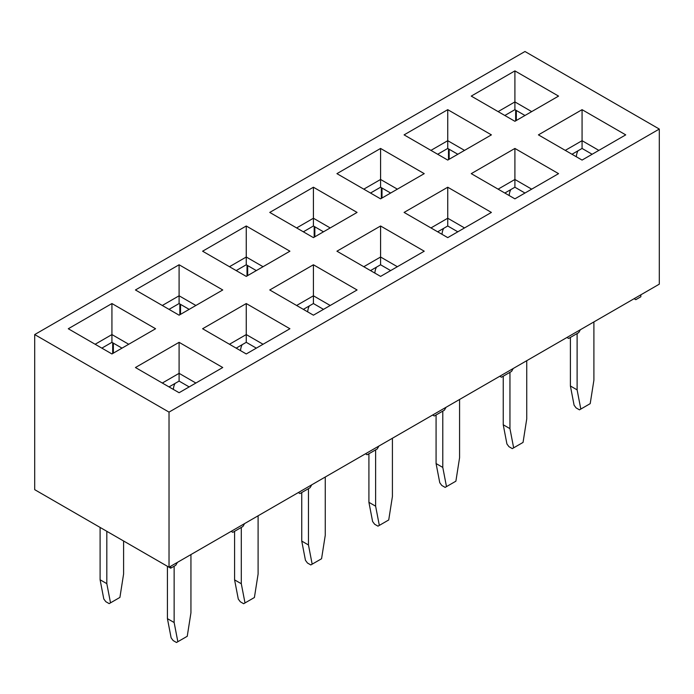 <?xml version="1.0" encoding="UTF-8"?>
<svg xmlns="http://www.w3.org/2000/svg" width="694" height="694" viewBox="0 0 694 694"><rect width="100%" height="100%" fill="white"/><g stroke="black" fill="none" stroke-linecap="round" stroke-linejoin="round"><path stroke-width="1.04" d="M53.16 500.331L170.698 568.195L175.738 565.28L177.421 562.374M68.281 328.748L111.934 303.547L155.586 328.748L111.934 353.957L68.281 328.748M202.605 251.202L246.257 225.992L289.91 251.202L246.257 276.403L202.605 251.202M336.928 173.647L380.581 148.447L424.234 173.647L380.581 198.848L336.928 173.647M471.252 96.102L514.905 70.892L558.557 96.102L514.905 121.303L471.252 96.102M202.605 328.748L246.257 303.547L289.91 328.748L246.257 353.957L202.605 328.748M336.928 251.202L380.581 225.992L424.234 251.202L380.581 276.403L336.928 251.202M471.252 173.647L514.905 148.447L558.557 173.647L514.905 198.848L471.252 173.647M659.3 129.058L169.024 412.115L169.024 567.224L659.3 284.158L659.3 129.058L524.976 51.503L34.7 334.569L169.024 412.115M538.414 134.87L582.066 109.669L625.719 134.87L582.066 160.08L538.414 134.87M404.09 212.425L447.743 187.224L491.395 212.425L447.743 237.626L404.09 212.425M269.766 289.971L313.419 264.77L357.072 289.971L313.419 315.18L269.766 289.971M135.443 367.525L179.095 342.324L222.748 367.525L179.095 392.726L135.443 367.525M404.09 134.87L447.743 109.669L491.395 134.87L447.743 160.08L404.09 134.87M269.766 212.425L313.419 187.224L357.072 212.425L313.419 237.626L269.766 212.425M135.443 289.971L179.095 264.77L222.748 289.971L179.095 315.18L135.443 289.971M640.84 294.82L640.84 296.754L635.791 299.669L634.116 298.698M580.384 329.719L578.709 332.626L568.629 338.446L566.955 337.475M513.222 368.497L511.547 371.403L501.467 377.224L499.793 376.252M446.06 407.274L444.386 410.18L434.314 415.992L432.631 415.029M378.898 446.042L377.224 448.957L367.152 454.77L365.469 453.798M311.736 484.82L310.062 487.735L299.99 493.547L298.307 492.575M244.583 523.597L242.9 526.503L232.828 532.324L231.145 531.352M170.698 566.252L170.698 568.195M34.7 334.569L34.7 489.669L169.024 567.224M598.853 150.381L582.066 140.691L565.272 150.381M592.138 154.259L582.066 148.447L582.066 109.669M582.066 148.447L571.995 154.259M531.691 189.158L514.905 179.468L498.11 189.158M524.976 193.036L514.905 187.224L514.905 148.447M514.905 187.224L504.833 193.036M464.529 227.936L447.743 218.237L430.948 227.936M457.814 231.813L447.743 225.992L447.743 187.224M447.743 225.992L437.671 231.813M397.367 266.713L380.581 257.014L363.795 266.713M390.653 270.591L380.581 264.77L380.581 225.992M380.581 264.77L370.509 270.591M330.205 305.481L313.419 295.791L296.633 305.481M323.491 309.359L313.419 303.547L313.419 264.77M313.419 303.547L303.347 309.359M263.052 344.259L246.257 334.569L229.471 344.259M256.329 348.136L246.257 342.324L246.257 303.547M246.257 342.324L236.186 348.136M195.89 383.036L179.095 373.337L162.309 383.036M189.167 386.914L179.095 381.093L179.095 342.324M179.095 381.093L169.024 386.914M524.976 115.482L514.905 109.669L514.905 101.914L498.11 111.613M514.905 109.669L504.833 115.482M531.691 111.613L514.905 101.914L514.905 70.892M457.814 154.259L447.743 148.447L447.743 140.691L430.948 150.381M447.743 148.447L437.671 154.259M464.529 150.381L447.743 140.691L447.743 109.669M390.653 193.036L380.581 187.224L380.581 179.468L363.795 189.158M380.581 187.224L370.509 193.036M397.367 189.158L380.581 179.468L380.581 148.447M323.491 231.813L313.419 225.992L313.419 218.237L296.633 227.936M313.419 225.992L303.347 231.813M330.205 227.936L313.419 218.237L313.419 187.224M256.329 270.591L246.257 264.77L246.257 257.014L229.471 266.713M246.257 264.77L236.186 270.591M263.052 266.713L246.257 257.014L246.257 225.992M189.167 309.359L179.095 303.547L179.095 295.791L162.309 305.481M179.095 303.547L169.024 309.359M195.89 305.481L179.095 295.791L179.095 264.77M122.005 348.136L111.934 342.324L111.934 334.569L95.147 344.259M111.934 342.324L101.862 348.136M128.728 344.259L111.934 334.569L111.934 303.547M576.332 156.766A23.856 13.776 60 0 1 577.998 150.798M570.399 337.431L570.399 385.994L577.113 389.872L580.809 409.07L590.204 403.639L593.899 380.182L593.899 321.921M577.113 389.872L577.113 333.554M570.399 385.994L574.085 405.192L576.107 407.907L579.464 409.842L580.809 409.07M509.17 195.543A23.856 13.776 60 0 1 510.836 189.566M503.237 376.2L503.237 424.771L509.951 428.649L513.647 447.838L523.05 442.416L526.737 418.95L526.737 360.689M509.951 428.649L509.951 372.322M503.237 424.771L506.924 443.96L508.945 446.676L512.302 448.619L513.647 447.838M442.009 234.32A23.856 13.776 60 0 1 443.674 228.343M436.075 414.977L436.075 463.549L442.789 467.426L446.485 486.615L455.889 481.185L459.575 457.728L459.575 399.466M442.789 467.426L442.789 411.1M436.075 463.549L439.77 482.738L441.783 485.453L445.14 487.396L446.485 486.615M374.847 273.089A23.856 13.776 60 0 1 376.512 267.121M368.913 453.755L368.913 502.317L375.627 506.195L379.323 525.393L388.727 519.962L392.414 496.505L392.414 438.244M375.627 506.195L375.627 449.877M368.913 502.317L372.609 521.515L374.621 524.23L377.978 526.165L379.323 525.393M307.685 311.866A23.856 13.776 60 0 1 309.351 305.898M301.751 492.532L301.751 541.094L308.466 544.972L312.161 564.17L321.565 558.739L325.26 535.282L325.26 477.021M308.466 544.972L308.466 488.654M301.751 541.094L305.447 560.292L307.459 563.008L310.817 564.942L312.161 564.17M240.523 350.644A23.856 13.776 60 0 1 242.189 344.666M234.589 531.3L234.589 579.872L241.304 583.749L244.999 602.939L254.403 597.517L258.099 574.051L258.099 515.789M241.304 583.749L241.304 527.423M234.589 579.872L238.285 599.061L240.298 601.776L243.655 603.719L244.999 602.939M173.361 389.421A23.856 13.776 60 0 1 175.027 383.444M167.428 566.304L167.428 618.649L174.142 622.527L177.838 641.716L187.241 636.285L190.937 612.828L190.937 554.567M174.142 622.527L174.142 566.2M167.428 618.649L171.123 637.838L173.136 640.553L176.493 642.497L177.838 641.716M100.101 579.776L106.815 583.654L110.511 602.843L109.166 603.624L105.809 601.681L103.796 598.965L100.101 579.776L100.101 527.431M106.815 531.309L106.815 583.654M123.601 541.008L123.601 573.955L119.915 597.421L110.511 602.843M516.327 120.478L516.327 110.493M515.659 120.869L515.659 110.103M449.165 159.256L449.165 149.271M448.498 159.637L448.498 148.88M382.004 198.024L382.004 188.048M381.336 198.415L381.336 187.658M314.85 236.801L314.85 226.817M314.174 237.192L314.174 226.435M247.689 275.579L247.689 265.594M247.012 275.969L247.012 265.203M180.527 314.356L180.527 304.371M179.85 314.738L179.85 303.981M113.365 353.133L113.365 343.148M112.688 353.515L112.688 342.758"/></g></svg>
